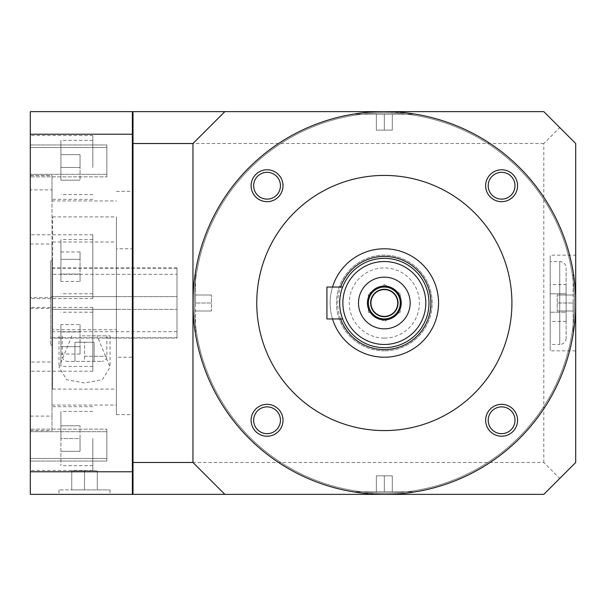 <?xml version="1.0" encoding="UTF-8"?>
<svg xmlns="http://www.w3.org/2000/svg" width="606" height="606" viewBox="0 0 606 606"><rect width="100%" height="100%" fill="white"/><g stroke="black" fill="none" stroke-linecap="round" stroke-linejoin="round"><path stroke-width="0.45" stroke-dasharray="3.03 2.27" d="M341.133 314.294L340.58 311.916M340.102 309.158L339.784 306.075M339.784 299.985L340.102 296.895M340.572 294.107L340.148 296.539M341.413 290.675L341.693 289.751M341.686 289.751L341.542 290.229M340.11 296.834L339.678 302.894M339.777 305.992L340.163 309.552M340.572 311.878L341.14 314.332M384.333 347.655A44.655 44.655 0 0 1 339.678 303A44.655 44.655 0 0 1 384.333 258.345A44.655 44.655 0 0 1 428.987 303A44.655 44.655 0 0 1 384.333 347.655A44.655 44.655 0 0 0 428.987 303A44.655 44.655 0 0 0 384.333 258.345A44.655 44.655 0 0 0 339.678 303A44.655 44.655 0 0 0 384.333 347.655M332.512 318.945A54.222 54.222 0 0 1 332.512 287.055M384.333 357.222A54.222 54.222 0 0 0 438.555 303A54.222 54.222 0 0 0 384.333 248.778A54.222 54.222 0 0 0 330.111 303A54.222 54.222 0 0 0 384.333 357.222M384.333 430.578A127.578 127.578 0 0 0 511.911 303A127.578 127.578 0 0 0 384.333 175.422A127.578 127.578 0 0 0 256.755 303A127.578 127.578 0 0 0 384.333 430.578M193.314 314.522L192.966 303A191.367 191.367 0 0 0 384.333 494.367A191.367 191.367 0 0 0 575.7 303A191.367 191.367 0 0 0 384.333 111.633A191.367 191.367 0 0 0 192.966 303A191.367 191.367 0 0 0 384.333 494.367A191.367 191.367 0 0 0 575.7 303A191.367 191.367 0 0 0 384.333 111.633A191.367 191.367 0 0 0 192.966 303A191.367 191.367 0 0 0 384.333 494.367A191.367 191.367 0 0 0 575.7 303L575.352 291.478M194.238 303A190.095 190.095 0 0 0 384.333 493.095A190.095 190.095 0 0 0 574.427 303A190.095 190.095 0 0 0 384.333 112.905A190.095 190.095 0 0 0 194.238 303A190.095 190.095 0 0 1 384.333 112.905A190.095 190.095 0 0 1 574.427 303A190.095 190.095 0 0 1 384.333 493.095A190.095 190.095 0 0 1 194.238 303A190.095 190.095 0 0 0 384.333 493.095A190.095 190.095 0 0 0 574.427 303A190.095 190.095 0 0 0 384.333 112.905A190.095 190.095 0 0 0 194.238 303A190.095 190.095 0 0 0 384.333 493.095A190.095 190.095 0 0 0 574.427 303A190.095 190.095 0 0 0 384.333 112.905A190.095 190.095 0 0 0 194.238 303M193.056 309.007L193.322 314.756M193.428 316.332L193.715 319.983M194.17 324.452L194.602 327.975M195.018 330.944L195.109 331.58M194.556 327.657L194.011 322.968M193.693 319.68L193.344 315.12M575.609 308.992L575.306 315.218M575.238 316.294L573.92 329.066M573.738 330.323L573.647 330.967M574.102 327.702L574.526 324.149M574.965 319.718L575.253 316.052M575.352 314.552L575.609 308.901M384.052 494.367L359.267 492.723M357.04 492.413L355.624 491.814L413.034 491.814L355.624 491.814M359.487 492.746L363.024 493.178M367.471 493.625L370.622 493.875M372.675 494.011L378.379 494.276M397.483 493.913L401.202 493.625M413.034 491.814L413.034 492.201L405.641 493.178L409.186 492.746M401.187 493.625L398.044 493.875M573.147 303L573.147 331.702L573.147 274.298L573.147 310.976L573.147 303L557.202 303L557.202 310.976L557.202 295.024L557.202 303L573.147 303M575.609 296.993L575.336 291.244M575.238 289.668L574.942 286.017M574.496 281.548L574.064 278.025M573.647 275.056L573.556 274.42M574.102 278.343L574.655 283.032M574.973 286.32L575.314 290.88M192.966 303A191.367 191.367 0 0 1 384.333 111.633A191.367 191.367 0 0 1 575.7 303M193.056 297.008L193.352 290.782M193.428 289.706L194.746 276.934M194.927 275.677L195.018 275.033M194.564 278.298L194.132 281.851M193.693 286.282L193.412 289.948M193.314 291.448L193.056 297.099M384.598 111.633L409.398 113.277M411.625 113.587L413.034 114.186L355.624 114.186L413.034 114.186M409.179 113.254L405.641 112.822M401.187 112.375L398.044 112.125M395.991 111.989L390.287 111.724M378.371 111.724L372.667 111.989M371.183 112.087L370.622 112.125M355.624 114.186L355.624 113.799L363.024 112.822L359.479 113.254M372.675 111.989L378.47 111.724M392.302 114.186L376.356 114.186L392.302 114.186L392.302 130.131L384.333 130.131L392.302 130.131L392.302 114.186M384.333 114.186L384.333 130.131L376.356 130.131L384.333 130.131L384.333 114.186M376.356 114.186L376.356 130.131L376.356 114.186M195.518 303L195.518 274.298L195.518 331.702L195.518 295.024L195.518 303L211.464 303L211.464 295.024L211.464 310.976L211.464 303L195.518 303M195.518 295.024L211.464 295.024L195.518 295.024M195.518 310.976L211.464 310.976L195.518 310.976M224.856 111.633L192.966 143.524L192.966 462.476L224.856 494.367M559.755 478.422L543.802 494.367L133.002 494.367L133.002 462.476L543.802 462.476L559.755 478.422L575.7 462.476L575.7 143.524L559.755 127.578L543.802 143.524L543.802 462.476M575.7 255.156L575.7 350.844L575.7 255.156L550.187 255.156L550.187 350.844L550.187 255.156M543.802 143.524L133.002 143.524L133.002 111.633L543.802 111.633L559.755 127.578M133.002 143.524L133.002 462.476M384.333 350.844A47.844 47.844 0 0 1 336.489 303A47.844 47.844 0 0 1 384.333 255.156A47.844 47.844 0 0 1 432.176 303A47.844 47.844 0 0 1 384.333 350.844A47.844 47.844 0 0 0 432.176 303A47.844 47.844 0 0 0 384.333 255.156A47.844 47.844 0 0 0 336.489 303A47.844 47.844 0 0 0 384.333 350.844M133.002 144.167L133.002 461.833L133.002 144.167L132.366 144.167L132.366 112.269L133.002 112.269M133.002 493.731L133.002 461.833L133.002 493.731L132.366 493.731L132.366 461.833L132.366 493.731M132.366 134.229L30.3 134.229L30.3 111.633L132.366 111.633L132.366 494.367L30.3 494.367L30.3 471.771L132.366 471.771M132.366 112.269L132.366 144.167M84.522 494.367L59.002 494.367L84.522 494.367M30.3 134.229L30.3 471.771M30.3 160.916L30.3 144.97L30.3 160.916M30.3 445.084L30.3 429.139L30.3 445.084M30.3 167.445L30.3 189.883L51.987 189.883L51.987 199.336L51.987 175.535L30.3 175.535L30.3 135.547L30.3 167.445M92.816 307.424L92.816 339.322L92.816 307.424L30.3 307.424L30.3 308.469L30.3 189.883M30.3 307.424L30.3 371.213L30.3 361.994L51.987 361.994L51.987 189.883M92.816 298.576L92.816 234.787L92.816 298.576L30.3 298.576L30.3 297.531L30.3 470.453L30.3 361.994M30.3 298.576L30.3 175.535M106.845 160.916L106.845 144.97L106.845 160.916C106.845 143.713 106.845 143.713 106.845 160.916C106.845 178.126 106.845 178.126 106.845 160.916M106.845 445.084L106.845 429.139L106.845 445.084C106.845 462.287 106.845 462.287 106.845 445.084C106.845 427.874 106.845 427.874 106.845 445.084M92.816 167.445L92.816 135.547L92.816 167.445M92.816 266.678L92.816 239.567L92.816 266.678M92.816 438.555L92.816 470.453L92.816 438.555M92.816 339.322L92.816 371.213L92.816 339.322M30.3 244.006L51.987 244.006L51.987 297.531L30.3 297.531M51.987 244.006L51.987 175.535M30.3 416.117L51.987 416.117L51.987 297.531M30.3 430.465L51.987 430.578L51.987 361.994M30.3 308.469L51.987 308.469M51.987 416.117L51.987 430.465M51.987 303L51.987 405.066L51.987 303M116.413 303L116.413 414.633L116.413 303M132.366 303L132.366 414.633L132.366 303M132.366 357.222L132.366 248.778L132.366 357.222L116.413 357.222L116.413 248.778L132.366 248.778M177.013 338.087L177.013 267.913L177.013 338.087L50.715 338.087L50.715 309.378L116.413 309.378L116.413 216.887L116.413 389.113L116.413 309.378L52.624 309.378L52.624 389.113L52.624 329.732L116.413 329.732M52.624 329.732L52.624 216.887L52.624 296.622L116.413 296.622L50.715 296.622L52.624 296.622L52.624 260.898L52.624 345.102L52.624 268.238L52.624 296.622L177.013 296.622L177.013 274.298L52.624 274.298L52.624 331.702L52.624 309.378L177.013 309.378L177.013 331.702L177.013 274.298M116.413 357.222L116.413 248.778M52.624 242.014L116.413 242.014M82.083 335.853L110.034 335.853L82.083 335.853M71.932 335.853L59.009 367.183L66.721 379.712L84.522 382.992L102.323 379.712L110.034 367.183L97.111 335.853M177.013 267.913L50.715 267.913L50.715 296.622L50.715 260.898L50.715 345.102L50.715 309.378L177.013 309.378L177.013 337.762L177.013 268.238L177.013 296.622L52.624 296.622L52.624 274.298M50.715 267.913L50.715 338.087M86.961 335.853L106.845 335.853L86.961 335.853M84.522 361.365L67.296 361.365L101.747 361.365L74.955 361.365L84.522 361.365L84.522 342.231L74.955 342.231L94.089 342.231L84.522 342.231L84.522 361.365M94.089 361.365L94.089 342.231L94.089 361.365M74.955 361.365L74.955 342.231L74.955 361.365M60.918 167.445L60.918 140.334L60.918 180.202L60.918 167.445L80.053 167.445L80.053 154.689L80.053 180.202L80.053 167.445L60.918 167.445M60.918 266.678L60.918 239.567L60.918 266.678M60.918 281.411L60.918 251.945L60.918 281.411L80.053 281.411L80.053 274.041L80.053 281.411M60.918 438.555L60.918 411.444L60.918 465.666L60.918 425.798L60.918 438.555L80.053 438.555L80.053 425.798L80.053 451.311L80.053 438.555L60.918 438.555M60.918 339.322L60.918 366.433L60.918 339.322M60.918 324.589L60.918 354.055L60.918 324.589L80.053 324.589L80.053 331.959L80.053 324.589M60.918 451.311L80.053 451.311L60.918 451.311M60.918 425.798L80.053 425.798L60.918 425.798M60.918 331.959L80.053 331.959L80.053 346.685L80.053 331.959L60.918 331.959M60.918 346.685L80.053 346.685L80.053 354.055L80.053 346.685L60.918 346.685M60.918 354.055L80.053 354.055M60.918 154.689L80.053 154.689L60.918 154.689M60.918 180.202L80.053 180.202L60.918 180.202M60.918 274.041L80.053 274.041L80.053 259.315L80.053 274.041L60.918 274.041M60.918 259.315L80.053 259.315L80.053 251.945L80.053 259.315L60.918 259.315M60.918 251.945L80.053 251.945M84.522 489.906L59.002 489.906L110.034 489.906L71.766 489.906L84.522 489.906L84.522 470.764L71.766 470.764L97.278 470.764L84.522 470.764L84.522 489.906M71.766 489.906L71.766 470.764L71.766 489.906M97.278 489.906L97.278 470.764L97.278 489.906M132.366 461.833L133.002 461.833M384.333 261.534A41.466 41.466 0 0 1 425.798 303A41.466 41.466 0 0 1 384.333 344.466A41.466 41.466 0 0 1 342.867 303A41.466 41.466 0 0 1 384.333 261.534A41.466 41.466 0 0 0 342.867 303A41.466 41.466 0 0 0 384.333 344.466A41.466 41.466 0 0 0 425.798 303A41.466 41.466 0 0 0 384.333 261.534A41.466 41.466 0 0 1 425.798 303A41.466 41.466 0 0 1 384.333 344.466M400.278 293.796L384.333 284.585L368.387 293.796L368.387 312.204L384.333 321.415L400.278 312.204L400.278 293.796L400.278 312.204L384.333 321.415L368.387 312.204L368.387 293.796L384.333 284.585L400.278 293.796M575.7 350.844L550.187 350.844M550.187 261.534L550.187 344.466L550.187 261.534L559.755 261.534A6.378 6.378 0 0 1 566.133 267.913L566.133 338.087L566.133 267.913M550.187 312.204L550.187 293.796L550.187 312.204L566.133 312.204L566.133 321.415L566.133 284.585L566.133 312.204L550.187 312.204M550.187 284.585L550.187 293.796L550.187 284.585L566.133 284.585M566.133 338.087A6.378 6.378 180 0 1 559.755 344.466L559.755 261.534L559.755 344.466L550.187 344.466M566.133 321.415L550.187 321.415M566.133 293.796L550.187 293.796L566.133 293.796M573.147 310.976L557.202 310.976L573.147 310.976M573.147 295.024L557.202 295.024L573.147 295.024M376.356 491.814L392.302 491.814L376.356 491.814L376.356 475.869L384.333 475.869L376.356 475.869L376.356 491.814M384.333 491.814L384.333 475.869L392.302 475.869L384.333 475.869L384.333 491.814M392.302 491.814L392.302 475.869L392.302 491.814M501.609 172.331A13.393 13.393 0 0 1 515.002 185.724A13.393 13.393 0 0 1 501.609 199.124A13.393 13.393 0 0 1 488.209 185.724A13.393 13.393 0 0 1 501.609 172.331M515.002 420.276A13.393 13.393 0 0 1 501.609 433.669A13.393 13.393 0 0 1 488.209 420.276A13.393 13.393 0 0 1 501.609 406.876A13.393 13.393 0 0 1 515.002 420.276M267.057 433.669A13.393 13.393 0 0 1 253.664 420.276A13.393 13.393 0 0 1 267.057 406.876A13.393 13.393 0 0 1 280.449 420.276A13.393 13.393 0 0 1 267.057 433.669M253.664 185.724A13.393 13.393 0 0 1 267.057 172.331A13.393 13.393 0 0 1 280.449 185.724A13.393 13.393 0 0 1 267.057 199.124A13.393 13.393 0 0 1 253.664 185.724M342.625 318.945L326.922 318.945L326.922 287.055L342.625 287.055M384.333 286.093A16.907 16.907 0 0 1 401.233 303A16.907 16.907 0 0 1 384.333 319.907A16.907 16.907 0 0 1 367.425 303A16.907 16.907 0 0 1 384.333 286.093M384.333 289.282A13.718 13.718 0 0 1 398.044 303A13.718 13.718 0 0 1 384.333 316.718A13.718 13.718 0 0 1 370.614 303A13.718 13.718 0 0 1 384.333 289.282M384.333 289.607A13.393 13.393 0 0 1 397.725 303A13.393 13.393 0 0 1 384.333 316.393A13.393 13.393 0 0 1 370.933 303A13.393 13.393 0 0 1 384.333 289.607M384.333 318.945A15.945 15.945 0 0 1 368.387 303A15.945 15.945 0 0 1 384.333 287.055A15.945 15.945 0 0 1 400.278 303A15.945 15.945 0 0 1 384.333 318.945M501.609 169.778A15.945 15.945 0 0 1 517.554 185.724A15.945 15.945 0 0 1 501.609 201.669A15.945 15.945 0 0 1 485.656 185.724A15.945 15.945 0 0 1 501.609 169.778M517.554 420.276A15.945 15.945 0 0 1 501.609 436.222A15.945 15.945 0 0 1 485.656 420.276A15.945 15.945 0 0 1 501.609 404.331A15.945 15.945 0 0 1 517.554 420.276M267.057 436.222A15.945 15.945 0 0 1 251.111 420.276A15.945 15.945 0 0 1 267.057 404.331A15.945 15.945 0 0 1 283.002 420.276A15.945 15.945 0 0 1 267.057 436.222M251.111 185.724A15.945 15.945 0 0 1 267.057 169.778A15.945 15.945 0 0 1 283.002 185.724A15.945 15.945 0 0 1 267.057 201.669A15.945 15.945 0 0 1 251.111 185.724M30.3 461.03L106.845 461.03L106.845 429.139L106.845 461.03L30.3 461.03L30.3 429.139L106.845 429.139L30.3 429.139L30.3 461.03M106.845 458.477L106.845 431.692L106.845 458.477L30.3 458.477L106.845 458.477M30.3 144.97L106.845 144.97L106.845 176.861L106.845 144.97L30.3 144.97L30.3 176.861L106.845 176.861L30.3 176.861L30.3 144.97M106.845 147.523L106.845 174.308L106.845 147.523L30.3 147.523L106.845 147.523M340.58 318.945A46.564 46.564 0 0 1 340.58 287.055M84.522 356.267L106.845 356.267L84.522 356.267M384.333 338.087A35.087 35.087 0 0 0 419.413 303A35.087 35.087 0 0 0 384.333 267.913A35.087 35.087 0 0 0 349.245 303A35.087 35.087 0 0 0 384.333 338.087M573.534 331.702L573.147 331.702M573.534 274.298L573.147 274.298M195.132 274.298L195.518 274.298M195.132 331.702L195.518 331.702M106.845 174.308L30.3 174.308L106.845 174.308M106.845 431.692L30.3 431.692L106.845 431.692M92.816 199.336L51.987 199.336M92.816 135.547L30.3 135.547M92.816 234.787L30.3 234.787M30.3 175.422L51.987 175.422M30.3 430.578L51.987 430.578M51.987 405.066L116.413 405.066M51.987 200.934L116.413 200.934M116.413 414.633L132.366 414.633M116.413 191.367L132.366 191.367M52.624 216.887L116.413 216.887M52.624 389.113L116.413 389.113M177.013 268.238L52.624 268.238M177.013 337.762L52.624 337.762M177.013 331.702L52.624 331.702M50.715 345.102L52.624 345.102M50.715 260.898L52.624 260.898M62.198 335.853L62.198 356.267C62.494 359.366 64.198 361.062 67.296 361.365M106.845 335.853L106.845 356.267C106.542 359.366 104.846 361.062 101.747 361.365M59.002 335.853L59.002 367.183M110.034 335.853L110.034 367.183M92.816 406.664L51.987 406.664M92.816 470.453L30.3 470.453M92.816 371.213L30.3 371.213M92.816 194.556L60.918 194.556M92.816 140.334L60.918 140.334M92.816 239.567L60.918 239.567M92.816 293.789L60.918 293.789M92.816 411.444L60.918 411.444M92.816 465.666L60.918 465.666M92.816 312.211L60.918 312.211M92.816 366.433L60.918 366.433M59.002 489.906L59.002 494.367M110.034 489.906L110.034 494.367"/><path stroke-width="0.91" d="M384.333 261.534A41.466 41.466 0 0 1 425.798 303A41.466 41.466 0 0 1 384.333 344.466A41.466 41.466 0 0 1 342.867 303A41.466 41.466 0 0 1 384.333 261.534M384.333 277.162A25.838 25.838 0 0 0 358.494 303A25.838 25.838 0 0 0 384.333 328.838A25.838 25.838 0 0 0 410.164 303A25.838 25.838 0 0 0 384.333 277.162M384.333 258.345A44.655 44.655 0 0 1 428.987 303A44.655 44.655 0 0 1 384.333 347.655A44.655 44.655 0 0 1 339.678 303A44.655 44.655 0 0 1 384.333 258.345M342.625 318.945L342.178 317.718L342.625 318.945L326.922 318.945L326.922 287.055L342.625 287.055L342.17 288.282L342.625 287.055M342.072 317.423L341.686 316.249L342.072 317.43M341.504 315.635L341.133 314.294M340.58 311.916L340.102 309.158M339.678 302.894L339.784 299.985M340.102 296.895L340.572 294.107M341.542 290.229L341.413 290.675M341.693 289.751L342.079 288.554L341.686 289.751M340.163 309.552L340.572 311.878M341.14 314.332L341.443 315.431M332.512 318.945A54.222 54.222 0 0 0 438.555 303A54.222 54.222 0 0 0 332.512 287.055M384.333 430.578A127.578 127.578 0 0 0 511.911 303A127.578 127.578 0 0 0 384.333 175.422A127.578 127.578 0 0 0 256.755 303A127.578 127.578 0 0 0 384.333 430.578M193.056 297.099L192.966 303A191.367 191.367 0 0 0 384.333 494.367A191.367 191.367 0 0 0 575.7 303L575.609 308.992M193.056 309.007L192.966 303A191.367 191.367 0 0 1 384.333 111.633A191.367 191.367 0 0 1 575.7 303L575.609 296.993M501.609 172.331A13.393 13.393 0 0 1 515.002 185.724A13.393 13.393 0 0 1 501.609 199.124A13.393 13.393 0 0 1 488.209 185.724A13.393 13.393 0 0 1 501.609 172.331M515.002 420.276A13.393 13.393 0 0 1 501.609 433.669A13.393 13.393 0 0 1 488.209 420.276A13.393 13.393 0 0 1 501.609 406.876A13.393 13.393 0 0 1 515.002 420.276M267.057 433.669A13.393 13.393 0 0 1 253.664 420.276A13.393 13.393 0 0 1 267.057 406.876A13.393 13.393 0 0 1 280.449 420.276A13.393 13.393 0 0 1 267.057 433.669M253.664 185.724A13.393 13.393 0 0 1 267.057 172.331A13.393 13.393 0 0 1 280.449 185.724A13.393 13.393 0 0 1 267.057 199.124A13.393 13.393 0 0 1 253.664 185.724M193.322 314.756L193.428 316.332M193.715 319.983L194.17 324.452M194.602 327.975L195.109 331.58M195.018 330.944L194.912 330.247M194.897 330.164L194.556 327.657M194.011 322.968L193.693 319.68M193.344 315.12L193.314 314.522M575.306 315.218L575.238 316.294M573.92 329.066L573.738 330.323M573.647 330.967L573.556 331.573M573.571 331.444L573.746 330.278M573.761 330.194L574.102 327.702M574.526 324.149L574.965 319.718M575.253 316.052L575.352 314.552M575.609 308.901L575.7 303M378.379 494.276L384.052 494.367M359.267 492.723L357.04 492.413M355.836 492.231L359.487 492.746M363.024 493.178L367.471 493.625M370.622 493.875L372.675 494.011M398.044 493.875L397.483 493.913M401.202 493.625L405.649 493.178L401.187 493.625M409.186 492.746L411.625 492.413M411.732 492.398L412.822 492.239M575.336 291.244L575.238 289.668M574.942 286.017L574.496 281.548M574.064 278.025L573.556 274.42M573.647 275.056L573.753 275.753M573.761 275.836L574.102 278.343M574.655 283.032L574.973 286.32M575.314 290.88L575.352 291.478M192.966 303L193.056 297.008M193.352 290.782L193.428 289.706M194.746 276.934L194.927 275.677M195.018 275.033L195.109 274.427M195.087 274.556L194.92 275.722M194.905 275.806L194.564 278.298M194.132 281.851L193.693 286.282M193.412 289.948L193.314 291.448M390.287 111.724L384.598 111.633M409.398 113.277L411.625 113.587M412.83 113.769L409.179 113.254M405.641 112.822L401.187 112.375M398.044 112.125L395.991 111.989M372.667 111.989L371.183 112.087M367.463 112.375L363.017 112.822L367.471 112.375M359.479 113.254L357.04 113.587M356.926 113.602L355.836 113.761M370.622 112.125L372.675 111.989M192.966 462.476L224.856 494.367L133.002 494.367L133.002 143.524L192.966 143.524L192.966 462.476L133.002 462.476M133.002 143.524L133.002 111.633L224.856 111.633L192.966 143.524M224.856 111.633L543.802 111.633L575.7 143.524L575.7 462.476L543.802 494.367L224.856 494.367M132.366 471.771L30.3 471.771L30.3 494.367L132.366 494.367L132.366 111.633L30.3 111.633L30.3 134.229L132.366 134.229M30.3 471.771L30.3 134.229M132.366 112.269L133.002 112.269M132.366 144.167L133.002 144.167M132.366 461.833L133.002 461.833M132.366 493.731L133.002 493.731M384.333 286.093A16.907 16.907 0 0 0 367.425 303A16.907 16.907 0 0 0 384.333 319.907A16.907 16.907 0 0 0 401.233 303A16.907 16.907 0 0 0 384.333 286.093M384.333 289.282A13.718 13.718 0 0 0 370.614 303A13.718 13.718 0 0 0 384.333 316.718A13.718 13.718 0 0 0 398.044 303A13.718 13.718 0 0 0 384.333 289.282M384.333 289.607A13.393 13.393 0 0 1 397.725 303A13.393 13.393 0 0 1 384.333 316.393A13.393 13.393 0 0 1 370.933 303A13.393 13.393 0 0 1 384.333 289.607M384.333 287.055A15.945 15.945 0 0 0 368.387 303A15.945 15.945 0 0 0 384.333 318.945A15.945 15.945 0 0 0 400.278 303A15.945 15.945 0 0 0 384.333 287.055M501.609 201.669A15.945 15.945 0 0 0 517.554 185.724A15.945 15.945 0 0 0 501.609 169.778A15.945 15.945 0 0 0 485.656 185.724A15.945 15.945 0 0 0 501.609 201.669M485.656 420.276A15.945 15.945 0 0 0 501.609 436.222A15.945 15.945 0 0 0 517.554 420.276A15.945 15.945 0 0 0 501.609 404.331A15.945 15.945 0 0 0 485.656 420.276M267.057 404.331A15.945 15.945 0 0 0 251.111 420.276A15.945 15.945 0 0 0 267.057 436.222A15.945 15.945 0 0 0 283.002 420.276A15.945 15.945 0 0 0 267.057 404.331M283.002 185.724A15.945 15.945 0 0 0 267.057 169.778A15.945 15.945 0 0 0 251.111 185.724A15.945 15.945 0 0 0 267.057 201.669A15.945 15.945 0 0 0 283.002 185.724M340.58 287.055A46.564 46.564 0 0 1 430.896 303A46.564 46.564 0 0 1 340.58 318.945"/></g></svg>
